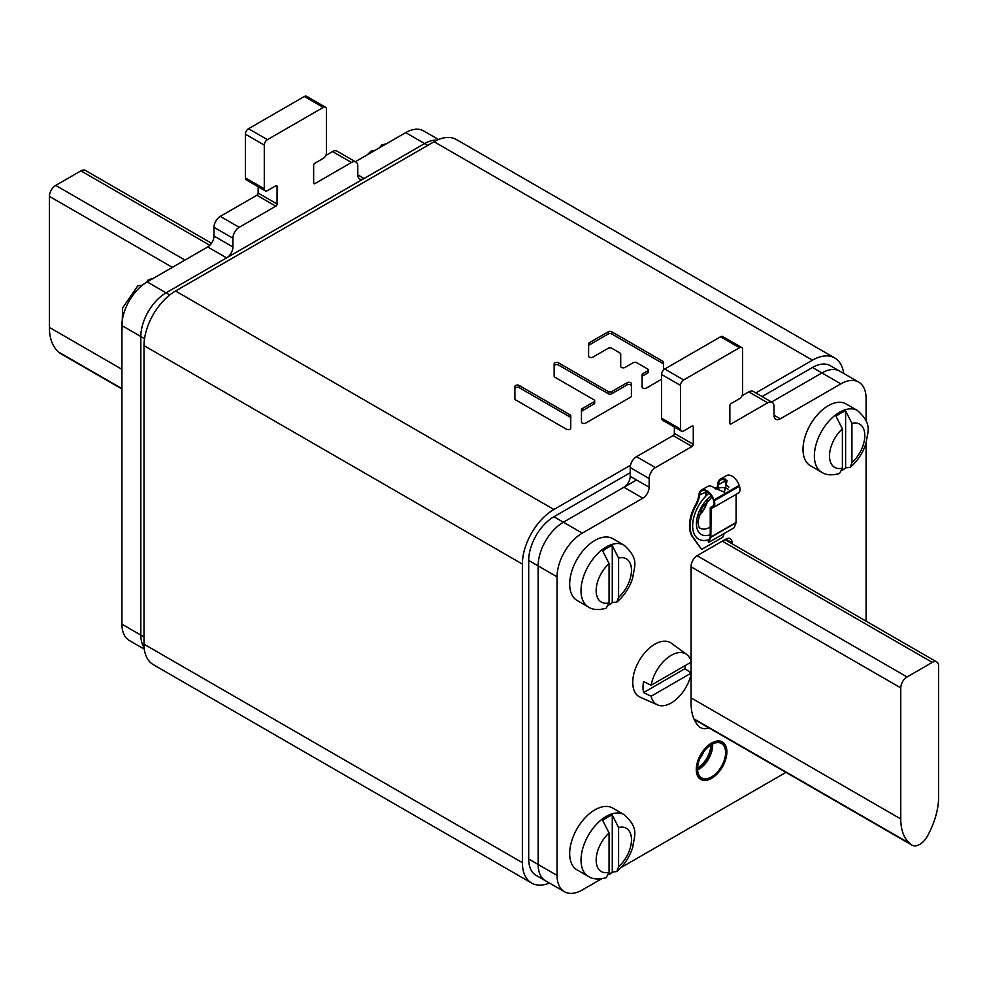 <?xml version="1.0" encoding="UTF-8"?>
<svg xmlns="http://www.w3.org/2000/svg" width="988" height="988" viewBox="0 0 988 988"><rect width="100%" height="100%" fill="white"/><g stroke="black" fill="none" stroke-linecap="round" stroke-linejoin="round"><path stroke-width="1.48" d="M755.808 392.915L812.469 360.188A44.596 25.75 -60 0 1 834.774 357.989L456.382 139.53A44.596 25.75 120 0 0 434.09 141.741L175.531 291.015A44.596 25.75 120 0 0 144.001 345.627L144.001 644.188A44.596 25.75 120 0 0 153.226 664.603L531.618 883.062A44.596 25.75 -60 0 1 522.38 862.648L522.38 564.086A44.596 25.75 -60 0 1 553.91 509.475L630.505 465.249M549.452 883.062A44.596 25.75 -60 0 1 531.618 883.062M663.528 370.006L663.528 362.287A2.519 1.457 0 0 0 662.787 361.25L611.794 331.807A2.519 1.457 0 0 0 608.225 331.807L589.33 342.713A2.519 1.457 0 0 0 588.601 343.738L588.601 356.1A2.519 1.457 0 0 0 589.33 357.125A2.519 1.457 0 0 0 592.899 357.125L608.225 348.282A2.519 1.457 180 0 1 611.794 348.282L619.97 353.012A2.519 1.457 180 0 1 620.711 354.037L620.711 366.4A2.519 1.457 0 0 0 621.452 367.437A2.519 1.457 0 0 0 625.021 367.437L633.197 362.707A2.519 1.457 180 0 1 636.766 362.707L647.473 368.882A2.519 1.457 180 0 1 648.214 369.92A2.519 1.457 180 0 1 647.473 370.945L642.855 373.612A2.519 1.457 0 0 0 642.114 374.637L642.114 387A2.519 1.457 0 0 0 642.855 388.037A2.519 1.457 0 0 0 646.424 388.037L661.59 379.281M554.144 376.206A2.519 1.457 0 0 0 554.886 377.243L593.949 399.794A2.519 1.457 180 0 1 594.69 400.819A2.519 1.457 180 0 1 593.949 401.844L582.204 408.637A2.519 1.457 0 0 0 581.463 409.662L581.463 422.024A2.519 1.457 0 0 0 582.204 423.049A2.519 1.457 0 0 0 585.761 423.049L630.677 397.127A2.519 1.457 0 0 0 631.418 396.102L631.418 383.739A2.519 1.457 0 0 0 630.677 382.702A2.519 1.457 0 0 0 627.108 382.702L611.794 391.544A2.519 1.457 180 0 1 608.225 391.544L558.455 362.818A2.519 1.457 0 0 0 555.713 362.497A2.519 1.457 0 0 0 554.144 363.843L554.144 376.206M570.755 415.849A2.519 1.457 0 0 0 570.014 414.812L519.206 385.481A2.519 1.457 0 0 0 516.452 385.159A2.519 1.457 0 0 0 514.896 386.506L514.896 398.868A2.519 1.457 0 0 0 515.637 399.905L566.445 429.237A2.519 1.457 0 0 0 569.199 429.545A2.519 1.457 0 0 0 570.755 428.199L570.755 415.849M834.774 357.989A44.596 25.75 -60 0 1 843.69 373.427M620.711 366.4L620.711 356.223M588.601 345.924A2.519 1.457 180 0 1 589.33 344.898L608.225 333.993A2.519 1.457 180 0 1 611.794 333.993L662.787 363.436A2.519 1.457 180 0 1 663.528 364.461M642.114 387L642.114 376.823A2.519 1.457 180 0 1 642.855 375.798L647.473 373.131A2.519 1.457 0 0 0 648.214 372.106L648.214 369.92M554.144 366.029A2.519 1.457 180 0 1 555.713 364.683A2.519 1.457 180 0 1 558.455 365.004L608.225 393.73A2.519 1.457 0 0 0 611.794 393.73L627.108 384.888A2.519 1.457 180 0 1 630.677 384.888A2.519 1.457 180 0 1 631.418 385.925M581.463 411.848A2.519 1.457 180 0 1 582.204 410.823L593.949 404.03A2.519 1.457 0 0 0 594.69 403.005L594.69 400.819M514.896 398.868L514.896 388.692A2.519 1.457 180 0 1 516.452 387.345A2.519 1.457 180 0 1 519.206 387.666L570.014 416.998A2.519 1.457 180 0 1 570.755 418.023M630.221 472.696L553.91 516.749A35.679 20.6 120 0 0 528.691 560.443L528.691 859.004A35.679 20.6 120 0 0 536.076 875.343L545.537 880.802A35.679 20.6 -60 0 1 538.139 864.475L538.139 565.914A35.679 20.6 -60 0 1 563.37 522.22L636.519 479.983M601.618 878.801L582.29 889.953A35.679 20.6 -60 0 1 564.457 891.719A35.679 20.6 -60 0 1 557.059 875.393L557.059 576.831A35.679 20.6 -60 0 1 582.29 533.137L642.83 498.187A8.917 5.15 120 0 0 649.141 487.257L649.141 478.525A8.917 5.15 -60 0 1 655.439 467.596L692.02 446.49A1.778 1.025 120 0 0 693.28 444.304L693.28 426.828A1.778 1.025 120 0 0 692.909 426.001A1.778 1.025 120 0 0 692.02 426.1L683.659 430.916A4.458 2.569 -60 0 1 681.436 431.139A4.458 2.569 -60 0 1 680.51 429.101L680.51 385.406A4.458 2.569 -60 0 1 683.659 379.948L739.481 347.727A4.458 2.569 -60 0 1 741.704 347.504A4.458 2.569 -60 0 1 742.63 349.542L742.63 393.236A4.458 2.569 -60 0 1 739.481 398.695L731.12 403.524A1.778 1.025 120 0 0 729.86 405.71L729.86 423.185A1.778 1.025 120 0 0 730.231 424A1.778 1.025 120 0 0 731.12 423.914L767.701 402.795A8.917 5.15 -60 0 1 772.159 402.351A8.917 5.15 -60 0 1 773.999 406.439L773.999 415.17A8.917 5.15 120 0 0 775.852 419.258A8.917 5.15 120 0 0 780.31 418.813L840.85 383.863A35.679 20.6 -60 0 1 858.683 382.097L839.763 371.167A35.679 20.6 120 0 0 821.93 372.933L771.566 402.017L821.93 372.933A35.679 20.6 -60 0 1 839.763 371.167L830.315 365.708A35.679 20.6 120 0 0 812.469 367.474L762.106 396.546M427.779 145.372L424.63 143.556A35.679 20.6 -60 0 1 437.104 140.16A35.679 20.6 120 0 0 424.63 143.556L166.07 292.831A35.679 20.6 120 0 0 140.839 336.525L140.839 635.086A35.679 20.6 120 0 0 144.137 647.585A35.679 20.6 -60 0 1 140.839 635.086L144.001 636.914M900.76 687.883A8.917 5.15 -60 0 1 907.07 676.953L932.289 662.392A8.917 5.15 -60 0 1 936.748 661.948A8.917 5.15 -60 0 1 938.6 666.035L938.6 797.106A57.971 33.469 -60 0 1 929.214 832.662L927.942 835.169A15.166 8.756 -60 0 1 912.097 845.197A15.166 8.756 -60 0 1 911.418 844.715L910.146 843.678A57.971 33.469 -60 0 1 900.76 818.953L900.76 687.883L691.069 566.816M211.518 243.246L85.388 170.418A8.917 5.15 120 0 0 80.93 170.862L55.711 185.423A8.917 5.15 120 0 0 49.4 196.353L49.4 327.423A57.971 33.469 120 0 0 58.786 352.148L60.058 353.185A15.166 8.756 120 0 0 60.737 353.667L121.919 388.988M674.359 427.051L674.359 433.374A1.778 1.025 -60 0 1 673.1 435.56L636.519 456.678A8.917 5.15 120 0 0 630.221 467.596L630.221 476.34A8.917 5.15 -60 0 1 623.91 487.257L563.37 522.22A35.679 20.6 120 0 0 538.139 565.914L528.691 560.443M528.691 859.004L538.139 864.475L538.139 565.914L557.059 576.831M557.059 875.393L538.139 864.475A35.679 20.6 120 0 0 545.537 880.802L564.457 891.719M772.159 402.351L753.239 391.433A8.917 5.15 120 0 0 748.78 391.866L742 395.78M741.704 347.504L722.784 336.575A4.458 2.569 120 0 0 720.561 336.797L664.751 369.018A4.458 2.569 120 0 0 661.59 374.489L661.59 418.171A4.458 2.569 120 0 0 662.516 420.221L681.436 431.139M858.683 382.097A35.679 20.6 -60 0 1 866.081 398.423L866.081 420.752M866.081 443.106L866.081 621.143M785.966 772.369L620.983 867.612M613.005 872.231L608.744 874.689M726.711 751.967A21.403 12.362 120 0 0 722.277 742.161A21.403 12.362 120 0 0 705.778 747.904A21.403 12.362 120 0 0 696.429 769.442A21.403 12.362 120 0 0 700.863 779.236A21.403 12.362 120 0 0 717.362 773.505A21.403 12.362 120 0 0 726.711 751.967M691.069 661.219L691.069 566.457A8.917 5.15 120 0 1 697.38 555.528L725.76 539.152A8.917 5.15 120 0 1 730.218 538.707A8.917 5.15 120 0 1 732.071 542.795L732.071 543.783M708.767 727.81A22.292 12.869 120 0 1 700.418 727.588A22.292 12.869 120 0 1 698.763 726.279A57.971 33.469 120 0 1 691.069 703.123L691.069 674.137M691.069 672.902L691.069 662.182M144.532 338.662L140.839 336.525A35.679 20.6 -60 0 1 166.07 292.831L226.61 257.88A8.917 5.15 120 0 0 232.921 246.963L232.921 238.219A8.917 5.15 -60 0 1 239.22 227.302L275.8 206.183A1.778 1.025 120 0 0 277.06 203.997L277.06 186.522A1.778 1.025 120 0 0 276.689 185.707A1.778 1.025 120 0 0 275.8 185.793L267.439 190.61A4.458 2.569 -60 0 1 265.216 190.832A4.458 2.569 -60 0 1 264.29 188.794L264.29 145.1A4.458 2.569 -60 0 1 267.439 139.641L323.249 107.42A4.458 2.569 -60 0 1 325.484 107.198A4.458 2.569 -60 0 1 326.411 109.236L326.411 152.93A4.458 2.569 -60 0 1 323.249 158.389L314.9 163.218A1.778 1.025 120 0 0 313.641 165.404L313.641 182.879A1.778 1.025 120 0 0 314.011 183.694A1.778 1.025 120 0 0 314.9 183.607L351.481 162.489A8.917 5.15 -60 0 1 355.939 162.044A8.917 5.15 -60 0 1 357.78 166.132L357.78 174.864A8.917 5.15 120 0 0 359.632 178.952A8.917 5.15 120 0 0 364.09 178.507L424.63 143.556L405.71 132.639L355.347 161.711M258.14 186.757L258.14 193.068A1.778 1.025 -60 0 1 256.88 195.254L220.299 216.372A8.917 5.15 120 0 0 214.001 227.302L214.001 236.033A8.917 5.15 -60 0 1 207.69 246.963L147.15 281.913A35.679 20.6 120 0 0 121.919 325.608L140.839 336.525L140.839 635.086L121.919 624.169A35.679 20.6 120 0 0 129.317 640.496L144.31 649.165M355.939 162.044L337.019 151.127A8.917 5.15 120 0 0 332.561 151.572L325.781 155.487M325.484 107.198L306.564 96.281A4.458 2.569 120 0 0 304.341 96.491L248.519 128.724A4.458 2.569 120 0 0 245.37 134.183L245.37 177.877A4.458 2.569 120 0 0 246.296 179.915L265.216 190.832M121.919 325.608L121.919 624.169M438.549 139.53L423.543 130.873A35.679 20.6 120 0 0 405.71 132.639M705.889 496.075L705.889 491.999A10.251 5.916 60 0 1 705.951 490.999M718.511 488.084L718.511 484.713A10.251 5.916 -120 0 1 720.635 480.02A10.251 5.916 -120 0 1 725.76 480.526A10.251 5.916 -120 0 1 726.946 481.317L724.093 492.246M725.106 478.884L724.982 480.983A17.833 10.3 120 0 0 728.255 486.714A31.221 18.019 -60 0 1 728.86 487.133M724.229 533.458L722.759 537.237L701.641 549.427L693.082 537.262A31.221 18.019 -60 0 1 696.145 505.251A17.833 10.3 120 0 0 699.418 495.729L699.887 493.444A10.251 5.916 -120 0 1 701.715 490.937A10.251 5.916 -120 0 1 706.84 491.456A10.251 5.916 -120 0 1 713.373 499.965L713.645 500.78A7.138 4.125 -120 0 1 712.669 506.856A7.138 4.125 -120 0 1 712.397 506.992L712.928 506.683M714.497 487.998A28.985 16.734 120 0 1 717.881 486.961L717.881 484.355A11.152 6.434 60 0 1 720.19 479.242A11.152 6.434 60 0 1 725.76 479.798A11.152 6.434 60 0 1 727.045 480.662L724.414 492.197L714.435 487.949A11.152 6.434 -120 0 0 713.151 487.084A11.152 6.434 -120 0 0 707.569 486.528L701.27 490.172A11.152 6.434 60 0 1 706.84 490.727A11.152 6.434 60 0 1 713.941 499.977L713.373 499.965M705.889 491.999L698.788 495.371A17.833 10.3 -60 0 1 695.515 504.893A31.221 18.019 120 0 0 692.452 536.892L701.641 549.427M701.27 490.172A11.152 6.434 60 0 0 699.282 492.889L698.788 495.371M738.024 493.222A8.027 4.631 -120 0 0 738.345 493.074A8.027 4.631 -120 0 0 739.444 486.232L739.172 485.417A11.152 6.434 -120 0 0 732.071 476.154A11.152 6.434 -120 0 0 726.489 475.611L720.19 479.242M712.805 507.783L712.323 507.98A8.027 4.631 60 0 1 711.088 508.203L710.866 536.99A1.334 0.778 60 0 1 710.817 537.336L708.89 542.301L708.297 541.72L710.236 536.632L710.236 508.067A1.334 0.778 60 0 1 710.767 507.387L710.817 507.387A7.138 4.125 -120 0 0 711.916 507.202L712.805 507.783A8.027 4.631 60 0 0 713.114 507.634A8.027 4.631 60 0 0 714.213 500.793L713.941 499.977L739.172 485.417M708.89 542.301L734.121 527.74L736.035 522.776A1.334 0.778 -120 0 0 736.097 522.43L736.097 494.371M709.137 539.547A28.985 16.734 -60 0 1 698.652 539.127A28.985 16.734 -60 0 1 692.65 525.863A28.985 16.734 -60 0 1 709.088 493.16M715.855 488.998A28.985 16.734 -60 0 1 727.637 488.924A28.985 16.734 -60 0 1 728.045 489.171M707.766 492.049A28.985 16.734 120 0 0 705.889 493.654M696.281 769.529A21.625 12.486 -60 0 1 705.716 747.768A21.625 12.486 -60 0 1 722.389 741.976A21.625 12.486 -60 0 1 726.859 751.868A21.625 12.486 -60 0 1 717.424 773.641A21.625 12.486 -60 0 1 700.751 779.433A21.625 12.486 -60 0 1 696.281 769.529M725.6 752.597A19.846 11.461 120 0 0 721.487 743.519A19.846 11.461 120 0 0 706.198 748.83A19.846 11.461 120 0 0 697.54 768.8A19.846 11.461 120 0 0 701.653 777.889A19.846 11.461 120 0 0 716.942 772.567A19.846 11.461 120 0 0 725.6 752.597M697.553 767.935A18.735 10.819 120 0 0 710.829 744.989A18.735 10.819 120 0 0 710.829 744.952M624.095 545.203L612.745 538.658A35.679 20.6 120 0 0 594.899 540.424A35.679 20.6 120 0 0 571.595 571.854A35.679 20.6 120 0 0 577.066 600.445L588.416 607.003A35.679 20.6 -60 0 1 582.945 578.412A35.679 20.6 -60 0 1 606.249 546.969A35.679 20.6 -60 0 1 624.095 545.203C639.779 559.257 634.086 566.544 632.728 577.881C629.615 587.625 624.305 595.702 616.808 602.124L618.587 597.357L618.587 558.084L612.276 545.598A35.519 20.513 -60 0 0 607.509 547.821A35.519 20.513 -60 0 0 602.754 551.094L609.065 563.592L609.065 602.853L606.138 608.262C598.543 610.288 592.639 609.868 588.416 607.003M616.808 602.124L612.276 602.557A35.519 20.513 -60 0 1 608.793 605.064M612.276 602.557L612.276 545.598M857.423 410.489L846.074 403.944A35.679 20.6 120 0 0 828.24 405.71A35.679 20.6 120 0 0 804.936 437.141A35.679 20.6 120 0 0 810.407 465.731L821.757 472.289A35.679 20.6 -60 0 1 816.286 443.698A35.679 20.6 -60 0 1 839.59 412.255A35.679 20.6 -60 0 1 857.423 410.489C873.108 424.544 867.415 431.83 866.056 443.167C862.956 452.912 857.646 460.988 850.137 467.41L851.915 462.643L851.915 423.37L845.617 410.885A35.519 20.513 -60 0 0 840.85 413.108A35.519 20.513 -60 0 0 836.095 416.38L842.394 428.866L842.394 468.139L839.479 473.548C831.884 475.574 825.968 475.154 821.757 472.289M850.137 467.41L845.617 467.843A35.519 20.513 -60 0 1 842.134 470.337M845.617 467.843L845.617 410.885M624.095 814.643L612.745 808.085A35.679 20.6 120 0 0 594.899 809.851A35.679 20.6 120 0 0 571.595 841.294A35.679 20.6 120 0 0 577.066 869.885L588.416 876.43A35.679 20.6 -60 0 1 582.945 847.852A35.679 20.6 -60 0 1 606.249 816.409A35.679 20.6 -60 0 1 624.095 814.643C639.779 828.697 634.086 835.984 632.728 847.309C629.615 857.065 624.305 865.142 616.808 871.564L618.587 866.797L618.587 827.524L612.276 815.038A35.519 20.513 -60 0 0 607.509 817.261A35.519 20.513 -60 0 0 602.754 820.534L609.065 833.02L609.065 872.293L606.138 877.702C598.543 879.728 592.639 879.295 588.416 876.43M616.808 871.564L612.276 871.996A35.519 20.513 -60 0 1 608.793 874.491M612.276 871.996L612.276 815.038M121.919 332.413L122.636 307.886L137.863 285.742L142.284 285.273M151.189 279.579L148.521 279.616L145.903 282.667M367.017 154.98L371.192 151.028L374.995 150.361M384.53 144.865L381.862 144.89L379.256 147.904M684.98 668.678L643.571 692.588A30.048 17.352 -60 0 1 643.027 687.401A30.048 17.352 -60 0 1 643.571 681.596L651.129 685.24A29.183 16.845 -60 0 1 666.196 658.922A29.183 16.845 -60 0 1 686.672 654.439L671.358 643.25A31.221 18.019 120 0 0 647.004 650.351A31.221 18.019 120 0 0 632.74 682.424A31.221 18.019 120 0 0 640.199 697.219L657.551 704.889A29.183 16.845 -60 0 1 651.129 696.231L691.291 673.05L684.98 668.678A30.048 17.352 -60 0 0 685.4 665.455M686.672 654.439A29.183 16.845 -60 0 1 691.291 662.046L651.129 685.24M643.571 692.588L651.129 696.231M691.291 673.05A29.183 16.845 -60 0 1 657.551 704.889M144.001 644.188L522.38 862.648M522.38 564.086L144.001 345.627M175.531 291.015L553.91 509.475M812.469 360.188L434.09 141.741M589.33 342.713L589.33 344.898M608.225 333.993L608.225 331.807M611.794 331.807L611.794 333.993M662.787 363.436L662.787 361.25M642.855 373.612L642.855 375.798M647.473 373.131L647.473 370.945M558.455 362.818L558.455 365.004M608.225 393.73L608.225 391.544M611.794 391.544L611.794 393.73M627.108 384.888L627.108 382.702M582.204 408.637L582.204 410.823M593.949 404.03L593.949 401.844M570.014 416.998L570.014 414.812M519.206 385.481L519.206 387.666M553.91 516.749L582.29 533.137M840.85 383.863L812.469 367.474M147.15 281.913L169.751 294.967M697.071 555.713L907.07 676.953M691.069 697.899L900.76 818.953M910.146 843.678L693.934 718.856M694.119 719.264L911.418 844.715M932.289 662.392L722.29 541.152M209.839 245.283L80.93 170.862M49.4 327.423L121.919 369.302M172.369 267.353L49.4 196.353M60.058 353.185L121.919 388.914M121.919 388.605L58.786 352.148M55.711 185.423L184.991 260.066M649.141 478.525L630.221 467.596M636.519 456.678L655.439 467.596M692.02 446.49L673.1 435.56M674.359 433.374L693.28 444.304M693.28 426.828L692.02 426.1M661.59 418.171L680.51 429.101M680.51 385.406L661.59 374.489M664.751 369.018L683.659 379.948M739.481 347.727L720.561 336.797M729.86 423.185L731.12 423.914M767.701 402.795L748.78 391.866M773.999 415.17L780.31 418.813M642.83 498.187L623.91 487.257M630.221 476.34L649.141 487.257M732.071 542.795L725.76 539.152M351.481 162.489L332.561 151.572M313.641 182.879L314.9 183.607M323.249 107.42L304.341 96.491M248.519 128.724L267.439 139.641M264.29 145.1L245.37 134.183M245.37 177.877L264.29 188.794M277.06 186.522L275.8 185.793M258.14 193.068L277.06 203.997M275.8 206.183L256.88 195.254M220.299 216.372L239.22 227.302M232.921 238.219L214.001 227.302M214.001 236.033L232.921 246.963M226.61 257.88L207.69 246.963M357.78 174.864L364.09 178.507M724.982 480.983L718.511 484.713M695.515 504.893L696.145 505.251M693.082 537.262L692.452 536.892M711.088 508.203L710.817 507.387L713.707 505.72M713.719 505.683L710.767 507.387M713.188 506.461L711.916 507.202M714.213 500.793L739.444 486.232M727.045 480.662L726.946 481.317M711.261 508.203L710.236 508.067M736.035 522.776L710.817 537.336L710.224 536.743M710.866 536.99L736.097 522.43M711.348 495.877A23.638 13.647 120 0 0 696.429 523.677A23.638 13.647 120 0 0 710.236 534.706M698.775 515.526A18.624 10.757 120 0 0 707.26 500.83M707.643 500.447A18.735 10.819 -60 0 1 698.64 516.057M712.052 497.013L702.085 507.709L697.874 521.676C698.294 525.925 699.109 528.111 700.319 528.247A18.735 10.819 120 0 0 710.236 526.975M712.632 743.939A19.846 11.461 -60 0 1 712.669 745.137A19.846 11.461 -60 0 1 697.577 770.01M697.54 769.319A19.587 11.3 120 0 0 712.039 744.989A19.587 11.3 120 0 0 712.027 744.248M703.703 751.831A18.735 10.819 -60 0 1 699.949 758.327M618.587 558.084A24.972 14.412 -60 0 1 631.48 570.274A24.972 14.412 -60 0 1 618.587 597.357M609.065 602.853A24.972 14.412 -60 0 1 596.159 590.663A24.972 14.412 -60 0 1 609.065 563.592M851.915 423.37A24.972 14.412 -60 0 1 864.821 435.56A24.972 14.412 -60 0 1 851.915 462.643M842.394 468.139A24.972 14.412 -60 0 1 829.5 455.95A24.972 14.412 -60 0 1 842.394 428.866M618.587 827.524A24.972 14.412 -60 0 1 631.48 839.714A24.972 14.412 -60 0 1 618.587 866.797M609.065 872.293A24.972 14.412 -60 0 1 596.159 860.103A24.972 14.412 -60 0 1 609.065 833.02M912.097 845.197L694.169 719.375M936.748 661.948L724.908 539.646M738.345 493.074L713.114 507.634M710.52 507.449L713.781 505.572M698.652 539.127L697.083 538.213M727.637 488.924L726.069 488.01M153.041 278.517L148.521 279.616M386.382 143.791L381.862 144.89M121.919 601.84L121.919 579.487"/></g></svg>
